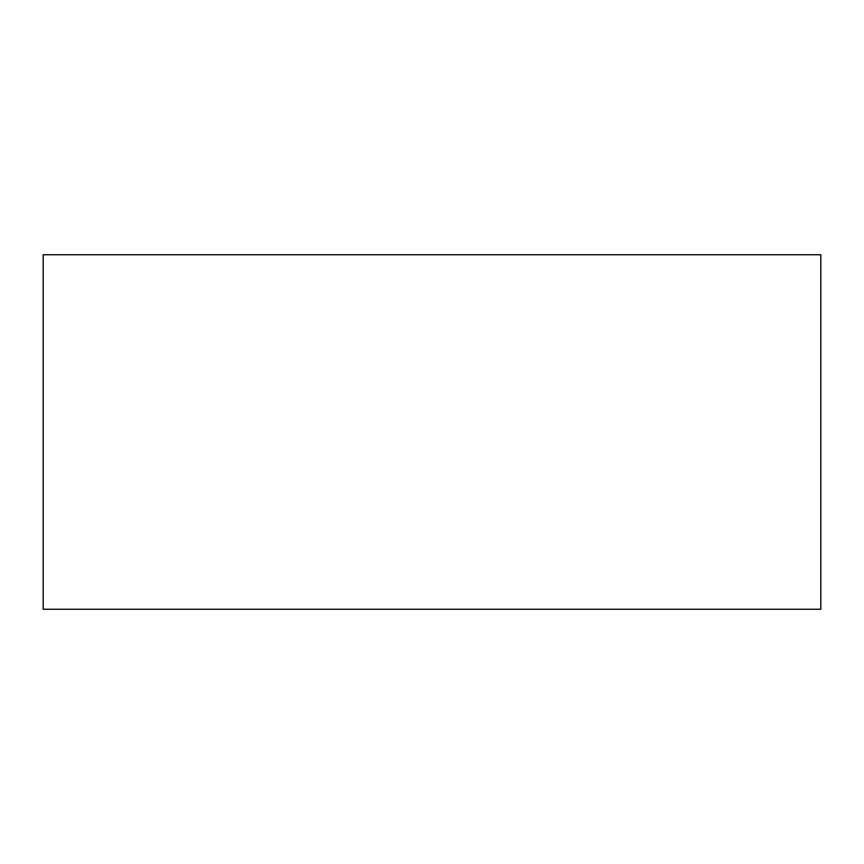 <?xml version="1.0" encoding="UTF-8"?>
<svg xmlns="http://www.w3.org/2000/svg" width="864" height="864" viewBox="0 0 864 864"><rect width="100%" height="100%" fill="white"/><g stroke="black" fill="none" stroke-linecap="round" stroke-linejoin="round"><path stroke-width="1.3" d="M820.8 609.25L43.2 609.25L820.8 609.25L820.8 254.75L43.2 254.75L820.8 254.75L820.8 609.25M43.2 254.75L43.2 609.25L43.2 254.75"/></g></svg>
